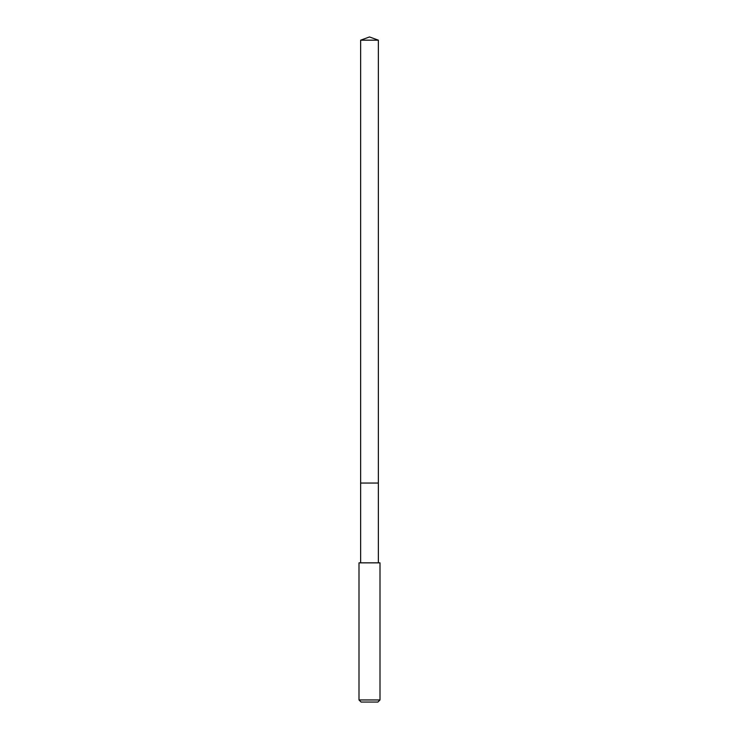 <?xml version="1.0" encoding="UTF-8"?>
<svg xmlns="http://www.w3.org/2000/svg" width="739" height="739" viewBox="0 0 739 739"><rect width="100%" height="100%" fill="white"/><g stroke="black" fill="none" stroke-linecap="round" stroke-linejoin="round"><path stroke-width="1.11" d="M378.359 562.85L378.359 40.174L360.641 40.174L360.641 483.057L378.359 483.057L360.641 483.057L360.641 40.174L369.5 36.95L360.641 40.174M369.5 562.85L358.997 562.85L358.997 699.953L380.003 699.953L380.003 562.85L369.5 562.85M358.997 699.953L361.094 702.05L377.906 702.05L380.003 699.953M369.5 36.95L378.359 40.174M360.641 562.85L360.641 483.057"/></g></svg>
